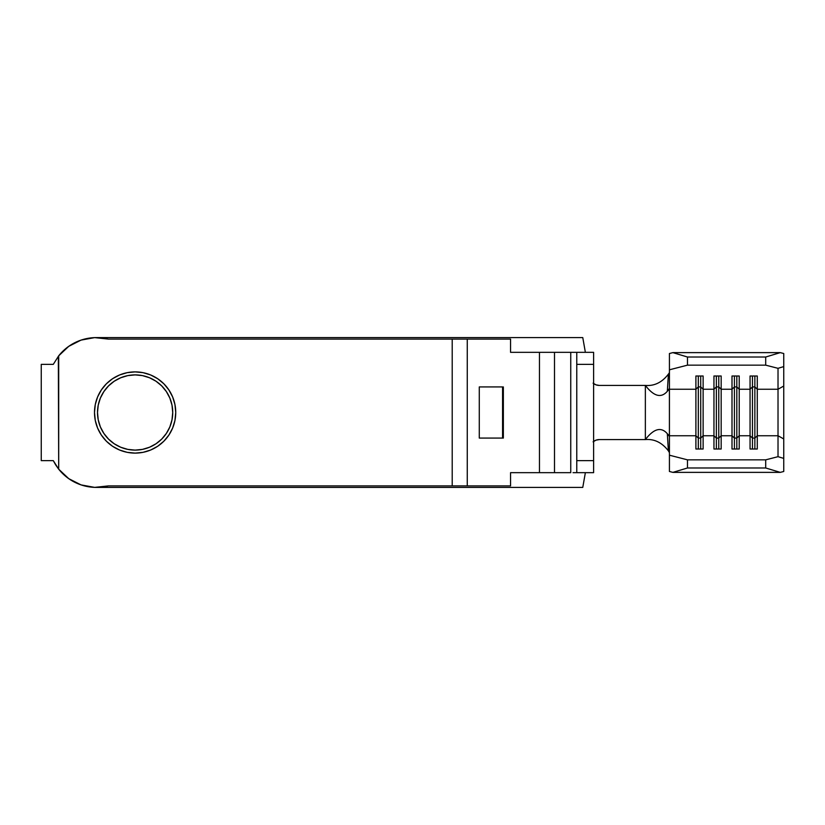 <?xml version="1.0" encoding="UTF-8"?>
<svg xmlns="http://www.w3.org/2000/svg" width="825" height="825" viewBox="0 0 825 825"><rect width="100%" height="100%" fill="white"/><g stroke="black" fill="none" stroke-linecap="round" stroke-linejoin="round"><path stroke-width="1.24" d="M97.505 412.5A37.61 37.61 0 0 1 135.114 374.89A37.61 37.61 0 0 1 172.724 412.5L172.002 419.832L172.724 412.5L172.002 405.168L172.724 412.5A37.61 37.61 0 0 1 135.114 450.11A37.61 37.61 0 0 1 97.505 412.5L98.227 405.168L100.372 398.104L103.847 391.607L108.529 385.904L103.847 391.607L100.372 398.104L98.227 405.168L97.505 412.5L98.227 419.832L97.505 412.5M97.587 396.959L101.341 389.936L97.587 396.959L95.277 404.58L94.504 412.5A40.611 40.611 0 0 1 135.114 371.889A40.611 40.611 0 0 1 175.735 412.5L174.952 420.42L175.735 412.5L174.952 404.58L175.735 412.5A40.611 40.611 0 0 1 135.114 453.111A40.611 40.611 0 0 1 94.504 412.5L95.277 420.42L97.587 428.041L101.341 435.064L106.394 441.22L112.551 446.273L106.394 441.22M58.101 468.404L58.699 469.177L58.328 356.297M41.25 460.639L42.106 460.639L41.25 460.639L41.25 364.361L41.25 460.639L53.285 460.639L58.699 469.177L58.699 355.823L68.743 346.345L81.056 340.106L68.743 346.345A48.139 48.139 0 0 1 68.764 346.325M783.75 435.28L783.75 438.952L778.016 435.755L757.278 435.755L757.278 389.245L778.016 389.245L778.016 435.755L757.278 435.755L757.278 449.006L750.059 449.006L750.059 435.755L739.221 435.755L739.221 449.006L732.002 449.006L732.002 435.755L721.174 435.755L721.174 449.006L713.955 449.006L713.955 435.755L703.127 435.755L703.127 389.245L713.955 389.245L713.955 375.994L721.174 375.994L721.174 389.245L732.002 389.245L732.002 375.994L739.221 375.994L739.221 389.245L750.059 389.245L750.059 375.994L757.278 375.994L757.278 389.245L778.016 389.245L778.016 368.321L765.703 365.155L687.483 365.155L669.426 369.806L669.426 389.245L695.898 389.245L695.898 375.994L703.127 375.994L703.127 389.245L713.955 389.245L713.955 435.755L703.127 435.755L703.127 449.006L695.898 449.006L695.898 435.755L669.426 435.755L669.426 389.245L695.898 389.245L695.898 435.755L669.426 435.755L669.426 455.194L687.483 459.845L765.703 459.845L778.016 456.679L783.75 458.401L783.75 471.477L780.285 472.374L765.703 467.981L765.703 459.845L778.016 456.679L778.016 435.755L778.016 456.679L783.75 458.401L783.75 471.477L780.285 472.374L672.891 472.374L669.426 471.477L672.891 472.374L780.285 472.374L765.703 467.981L687.483 467.981L672.891 472.374L687.483 467.981L765.703 467.981L765.703 459.845L687.483 459.845L687.483 467.981L687.483 459.845L669.426 455.194L669.426 471.477L669.405 388.565M595.99 384.842L593.092 383.171L595.99 384.842L599.28 385.419L645.356 385.419C653.864 396.454 661.186 398.403 667.332 391.277L669.426 388.379L669.426 353.523L669.426 369.806L687.483 365.155L687.483 357.019L672.891 352.626L669.426 353.523L672.891 352.626L780.285 352.626L672.891 352.626L687.483 357.019L765.703 357.019L687.483 357.019L687.483 365.155L765.703 365.155L765.703 357.019L780.285 352.626L783.75 353.523L783.75 389.72M783.75 438.952L783.75 458.401L783.75 438.952L778.016 435.755L778.016 389.245L783.75 386.048L783.75 438.952M721.174 389.245L732.002 389.245L732.002 435.755L721.174 435.755L721.174 389.245L721.174 435.755L718.771 438.085L716.358 438.085L713.955 435.755L713.955 449.006L721.174 449.006L721.174 435.755L718.771 438.085L718.771 449.006L718.771 438.085L716.358 438.085L716.358 449.006L716.358 438.085L713.955 435.755L713.955 389.245L716.358 386.915L716.358 438.085L716.358 386.915L718.771 386.915L718.771 438.085L718.771 386.915L721.174 389.245L718.771 386.915L718.771 375.994L718.771 386.915L716.358 386.915L713.955 389.245L713.955 375.994L721.174 375.994L721.174 389.245M739.221 389.245L750.059 389.245L750.059 435.755L739.221 435.755L739.221 389.245L739.221 435.755L736.818 438.085L734.415 438.085L732.002 435.755L732.002 449.006L739.221 449.006L739.221 435.755L736.818 438.085L736.818 449.006L736.818 438.085L734.415 438.085L734.415 449.006L734.415 438.085L732.002 435.755L732.002 389.245L734.415 386.915L734.415 438.085L734.415 386.915L736.818 386.915L736.818 438.085L736.818 386.915L739.221 389.245L736.818 386.915L736.818 375.994L736.818 386.915L734.415 386.915L732.002 389.245L732.002 375.994L739.221 375.994L739.221 389.245M53.285 364.361L41.25 364.361L53.285 364.361L58.699 355.823A48.139 48.139 0 0 1 108.364 339.096L94.638 337.621L81.056 340.106L94.638 337.621L108.364 339.096L452.213 339.096L452.213 485.904L108.364 485.904L94.638 487.379L108.364 485.904A48.139 48.139 0 0 1 58.699 469.177L58.328 468.703M68.743 478.655L81.056 484.894L68.743 478.655L58.699 469.177L55.76 465.032L58.699 469.177M106.394 383.78L112.551 378.727L119.573 374.973L127.194 372.663L135.114 371.889L127.194 372.663L119.573 374.973L112.551 378.727L106.394 383.78L101.341 389.936M157.678 378.727L163.835 383.78L157.678 378.727L150.655 374.973L143.034 372.663L135.114 371.889M168.888 389.936L172.642 396.959L168.888 389.936L163.835 383.78M172.642 428.041L168.888 435.064L172.642 428.041L174.952 420.42M163.835 441.22L157.678 446.273L150.655 450.027L157.678 446.273L163.835 441.22L168.888 435.064M135.114 453.111L127.194 452.337L119.573 450.027L127.194 452.337L135.114 453.111L143.034 452.337L150.655 450.027M108.364 485.904L510.562 485.904L510.562 472.673L510.562 485.904L467.259 485.904L467.259 339.096L510.562 339.096L510.562 352.327L539.457 352.327L539.457 472.673L510.562 472.673L554.503 472.673L554.503 352.327L570.745 352.327L570.745 472.673L554.503 472.673L570.745 472.673L570.745 352.327L576.768 352.327L576.768 364.361L593.608 364.361L593.608 352.327L576.768 352.327L593.608 352.327L593.608 460.639L593.608 364.361L576.768 364.361L576.768 460.639L576.768 352.327M503.353 438.075L503.353 386.925L503.353 438.075L502.569 438.075L502.569 386.925L479.284 386.925L479.284 438.075L502.569 438.075L502.569 386.925L479.284 386.925L479.284 438.075L503.353 438.075M94.638 487.379L81.056 484.894M174.952 404.58L172.642 396.959M112.551 446.273L119.573 450.027M576.768 472.673L576.768 460.639L593.608 460.639L593.608 472.673L576.768 472.673L593.608 472.673L593.608 460.639L576.768 460.639L576.768 472.673L573.055 472.673M95.401 337.6L92.183 337.776L95.401 337.6M82.892 339.529L78.891 340.89L82.892 339.529M70.909 344.902L67.712 347.088L70.909 344.902M67.712 477.912L70.909 480.098L67.712 477.912M78.891 484.11L82.892 485.471L78.891 484.11M595.99 440.158L599.28 439.581L595.99 440.158L593.092 441.829M114.221 381.233L120.728 377.757L127.782 375.612L135.114 374.89L127.782 375.612L120.728 377.757L114.221 381.233L108.529 385.904M149.511 377.757L156.007 381.233L161.71 385.904L156.007 381.233L149.511 377.757L142.457 375.612L135.114 374.89M156.007 443.767L149.511 447.243L142.457 449.388L149.511 447.243L156.007 443.767L161.71 439.096L166.382 433.393L169.857 426.896L172.002 419.832M135.114 450.11L127.782 449.388L135.114 450.11L142.457 449.388M120.728 447.243L114.221 443.767L108.529 439.096L103.847 433.393L100.372 426.896L103.847 433.393L108.529 439.096L114.221 443.767L120.728 447.243L127.782 449.388M593.608 383.573A9.632 9.632 0 0 0 599.28 385.419L645.356 385.419L645.356 439.581L599.28 439.581L645.356 439.581C653.864 428.546 661.186 426.597 667.332 433.723L669.405 436.425M585.368 472.673L582.77 487.41L96.669 487.41L582.77 487.41L585.368 472.673M95.401 487.4L92.183 487.224M96.669 337.59L582.77 337.59L585.368 352.327L582.77 337.59L96.669 337.59M172.002 405.168L169.857 398.104L166.382 391.607L161.71 385.904M98.227 419.832L100.372 426.896M42.106 460.639L53.285 460.639L55.76 465.032L53.285 460.639M41.25 364.361L42.106 364.361M573.055 352.327L510.562 352.327L510.562 339.096L108.364 339.096M593.608 441.427A9.632 9.632 0 0 1 599.28 439.581M668.869 389.565L667.332 391.277L668.384 374.148C662.001 382.439 654.318 386.193 645.356 385.419C654.318 386.193 662.001 382.439 668.384 374.148L669.281 372.89L668.384 374.148L667.332 391.277C661.186 398.403 653.864 396.454 645.356 385.419L645.356 439.581C654.318 438.807 662.001 442.561 668.384 450.852C662.001 442.561 654.318 438.807 645.356 439.581C653.864 428.546 661.186 426.597 667.332 433.723L668.869 435.425M669.426 452.626L668.384 450.852L667.332 433.723L668.384 450.852L669.426 452.626M778.016 368.321L765.703 365.155L765.703 357.019L780.285 352.626L783.75 353.523L783.75 366.599L778.016 368.321L783.75 366.599L783.75 386.048L778.016 389.245L778.016 368.321M452.213 485.904L452.213 339.096L467.259 339.096L467.259 485.904L452.213 485.904M539.457 472.673L539.457 352.327L554.503 352.327L554.503 472.673L539.457 472.673M752.462 438.085L750.059 435.755L750.059 449.006L757.278 449.006L757.278 435.755L754.865 438.085L752.462 438.085L752.462 449.006L752.462 438.085L750.059 435.755L750.059 389.245L752.462 386.915L752.462 438.085L752.462 386.915L754.865 386.915L754.865 449.006L754.865 438.085L752.462 438.085M754.865 386.915L757.278 389.245L757.278 435.755L754.865 438.085L754.865 375.994L754.865 386.915L752.462 386.915L750.059 389.245L750.059 375.994L757.278 375.994L757.278 389.245L754.865 386.915M752.462 375.994L752.462 386.915L752.462 375.994M734.415 375.994L734.415 386.915L734.415 375.994M716.358 375.994L716.358 386.915L716.358 375.994M698.311 438.085L695.898 435.755L695.898 449.006L703.127 449.006L703.127 435.755L700.714 438.085L698.311 438.085L698.311 449.006L698.311 438.085L695.898 435.755L695.898 389.245L698.311 386.915L698.311 438.085L698.311 386.915L700.714 386.915L700.714 449.006L700.714 438.085L698.311 438.085M700.714 386.915L703.127 389.245L703.127 435.755L700.714 438.085L700.714 375.994L700.714 386.915L698.311 386.915L695.898 389.245L695.898 375.994L703.127 375.994L703.127 389.245L700.714 386.915M698.311 375.994L698.311 386.915L698.311 375.994"/></g></svg>
